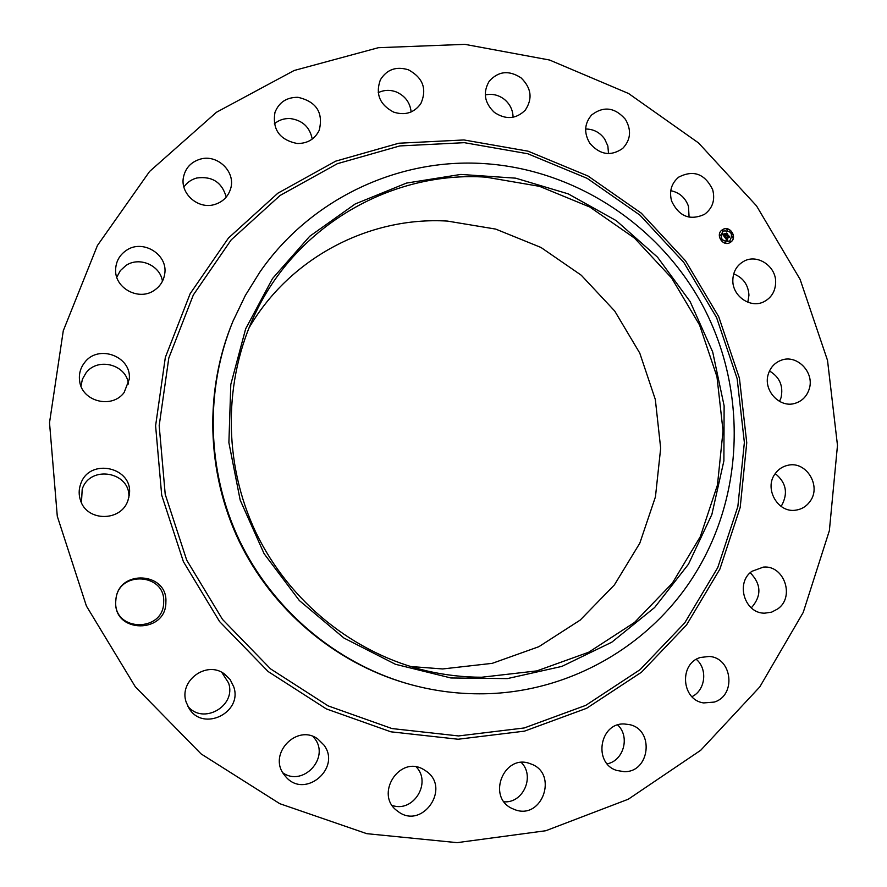<?xml version="1.0" encoding="UTF-8"?>
<svg xmlns="http://www.w3.org/2000/svg" width="887" height="887" viewBox="0 0 887 887"><rect width="100%" height="100%" fill="white"/><g stroke="black" fill="none" stroke-linecap="round" stroke-linejoin="round"><path stroke-width="1.33" d="M732.828 280.281C733.072 271.777 736.676 265.49 743.628 261.399C757.01 253.482 776.136 266.022 775.659 282.321C775.371 291.368 771.402 297.866 763.74 301.824C750.391 308.621 732.352 296.092 732.828 280.281M733.704 273.872C743.184 277.675 748.273 284.782 748.95 295.171L747.819 302.223M769.495 370.999C779.717 377.13 783.554 386.045 781.026 397.764L779.529 401.412M775.238 473.614C786.115 482.45 788.288 493.017 781.757 505.324L781.003 506.344M750.247 572.747C761.401 584.278 761.745 595.986 751.3 607.872M696.306 659.351C707.926 669.031 705.453 690.352 691.927 696.672M617.718 724.989C630.225 736.509 623.738 760.702 607.185 763.84M521.334 762.498C535.116 776.125 523.319 803.256 504.104 801.826M416.313 766.989C431.836 782.966 413.22 812.924 392.231 805.451M313.155 736.587L314.818 738.683C329.92 758.041 302.999 787.057 282.864 772.843M221.794 672.357L228.547 682.935C236.785 705.941 202.979 725.366 187.756 706.141M115.964 598.869C119.013 570.175 165.692 573.479 163.663 602.062C164.106 632.42 113.736 632.154 115.72 601.608L115.964 598.847C119.135 568.822 167.987 572.27 165.869 602.173C166.335 633.939 113.636 633.673 115.72 601.696L115.798 600.299M81.449 502.685L82.203 489.214C90.008 464.466 130.832 471.84 128.837 497.463M80.983 386.067L82.436 379.137L85.972 372.961C97.681 356.918 126.42 364.457 128.471 383.982M116.774 277.21L120.344 270.613L125.921 265.523C139.27 256.243 160.259 265.335 162.443 281.234M183.886 187.024C187.046 182.478 191.348 179.462 196.803 177.999C212.215 175.97 222.016 182.334 226.229 197.08M274.316 123.87C278.84 120.033 284.162 118.259 290.26 118.559C302.534 120.299 309.862 127.129 312.235 139.082M378.217 92.68C384.004 89.886 390.014 89.631 396.267 91.938C405.126 95.863 410.082 102.537 411.147 111.95M485.267 94.942C492.152 93.445 498.516 94.92 504.348 99.344C510.003 104.101 512.908 110.066 513.074 117.25M585.642 129.014C593.492 129.047 599.812 132.363 604.612 138.926L607.861 145.989L608.526 153.606M670.76 190.694C679.464 192.501 685.363 197.701 688.467 206.305L689.088 217.193M464.899 44.35L549.574 60.028L628.584 93.512L698.535 142.929L756.5 205.839L800.118 279.405L827.527 360.41L837.483 445.385L829.367 530.659L803.223 612.429L759.815 686.871L700.719 750.269L628.306 799.209L545.782 830.742L457.093 842.65L366.786 833.669L279.793 803.689L201.083 753.895L135.312 686.782L86.416 606.032L57.289 516.267L49.517 422.722L63.276 330.762L97.426 245.511L149.581 171.468L216.45 112.272L294.129 70.505L378.383 47.698L464.899 44.35M809.144 389.227C806.782 396.367 802.147 401.057 795.24 403.275C779.629 408.563 762.698 390.069 768.386 373.882C770.592 367.251 774.817 362.728 781.07 360.31C796.848 353.824 814.976 372.529 809.144 389.227M810.097 501.31C806.538 506.311 801.804 509.249 795.883 510.136C777.966 513.407 763.785 488.604 775.116 473.791C778.354 469.256 782.633 466.418 787.944 465.276C806.183 460.697 821.706 485.965 810.097 501.31M777.81 608.87L771.657 612.13L764.816 613.161C744.636 613.782 735.146 582.748 751.976 571.283L763.419 567.092C784.141 564.997 795.14 596.873 777.81 608.87M714.223 702.083L703.713 702.925C681.449 700.187 678.81 663.565 700.353 657.489L709.123 656.458C732.263 657.5 736.576 695.541 714.223 702.083M624.126 771.657L616.953 770.504C592.982 763.618 599.412 722.783 624.16 723.969L629.349 724.59C654.728 729.469 650.049 772.61 624.126 771.657M515.203 809.809L511.699 808.323C486.653 796.504 504.193 753.684 529.861 763.563L531.069 764.006C558.389 773.475 542.478 819.887 515.203 809.809M397.764 811.261L397.642 811.173C373.981 794.94 399.405 754.604 423.653 769.539L426.281 771.224C451.416 788.399 421.757 830.409 397.764 811.261M283.907 774.44C267.763 753.617 297.322 723.249 317.978 739.137L323.899 745.025C341.562 767.876 305.416 799.032 286.191 777.223L283.907 774.44M186.159 702.149C178.642 680.828 206.527 660.316 224.3 673.865L230.11 679.497L233.725 686.771C242.883 712.405 203.456 732.052 189.241 708.68L186.159 702.149M80.639 484.114C89.288 456.938 134.17 467.305 129.247 495.157L127.994 500.323C121.441 521.689 87.07 521.955 80.551 500.512C78.677 495.046 78.699 489.58 80.639 484.114M84.598 362.561C98.235 343.801 131.819 356.374 129.28 379.137L124.158 392.464C112.161 409.151 82.092 401.7 79.664 381.299C78.655 374.369 80.296 368.127 84.598 362.561M126.375 250.356C142.929 238.67 168.519 254.757 164.649 274.294C163.507 281.079 160.037 286.434 154.26 290.348C139.071 301.181 114.833 288.452 115.609 269.936C115.853 261.621 119.446 255.09 126.375 250.356M200.429 159.095C217.659 153.994 236.02 172.078 230.62 188.754C228.059 196.847 222.615 202.136 214.266 204.609C198.123 209.476 180.161 193.743 183.398 177.489C185.35 168.053 191.027 161.922 200.429 159.095M297.965 97.315C316.382 101.584 323.478 112.56 319.242 130.256C314.818 139.204 307.423 143.616 297.078 143.494C279.593 139.836 272.22 129.48 274.948 112.438C279.006 102.26 286.678 97.226 297.965 97.315M408.475 69.829C423.044 77.823 427.168 89.066 420.859 103.579C414.196 112.849 405.126 115.698 393.673 112.128C379.736 104.766 375.29 94 380.368 79.83C386.854 69.408 396.223 66.07 408.475 69.829M521.046 77.845C531.413 87.979 532.81 98.756 525.248 110.176C516.068 119.191 505.778 119.933 494.381 112.405C484.413 102.892 482.694 92.492 489.214 81.216C498.372 71.104 508.983 69.984 521.046 77.845M625.413 119.324C631.688 130.178 630.768 139.891 622.652 148.473C610.799 156.578 599.856 154.837 589.811 143.25C583.768 132.983 584.356 123.581 591.574 115.022C603.548 105.863 614.824 107.294 625.413 119.324M712.682 189.674C715.321 200.063 712.594 208.301 704.489 214.366C689.909 220.874 678.943 216.428 671.592 201.05C669.042 191.237 671.426 183.254 678.732 177.112C693.567 169.594 704.877 173.785 712.682 189.674M722.051 229.999L722.561 229.655C729.691 224.866 737.873 237.239 730.777 242.073L730.145 242.495C722.994 247.107 715.011 234.778 722.051 229.999M730.068 242.539L730.622 242.173C737.674 237.361 729.624 225.043 722.484 229.7M248.792 328.301C289.373 257.951 369.081 216.317 447.447 221.085L495.689 229.09L540.992 247.473L581.273 275.236L614.702 311.015L639.771 353.104L655.338 399.549L660.671 448.212L655.449 496.842L639.815 543.166L614.381 584.943L580.22 620.068L538.852 646.701L492.241 663.343L442.668 668.953L410.448 666.503M407.299 683.633L405.991 683.256C334.554 662.478 272.021 609.591 238.902 540.76C206.15 471.762 204.254 389.892 232.959 321.249L245.355 295.438L259.658 272.387C310.184 199.021 398.063 157.919 483.87 163.585C576.084 169.373 661.436 226.418 704.178 308.388C746.61 390.535 744.193 493.161 696.173 572.037C651.712 645.592 568.046 694.155 479.279 693.811C454.987 693.811 430.993 690.419 407.299 683.633C335.552 662.766 272.741 609.635 239.468 540.493C206.56 471.174 204.653 388.927 233.481 319.985M723.315 231.041L722.827 231.374C719.357 238.359 721.486 241.641 729.203 241.209L729.28 241.164M721.064 239.468L721.519 240.244M722.162 230.321L722.628 231.097M719.889 234.478L720.233 235.321M731.187 231.906L731.675 232.66M726.841 229.267L727.307 230.032M729.979 241.12L730.422 241.896M725.3 242.184L725.865 242.894M732.363 236.896L732.817 237.672M485.932 177.156L539.518 186.337L589.822 207.037L634.538 238.126L671.659 278.063L699.555 324.975L716.962 376.698L723.049 430.882L717.45 485.045L700.32 536.657L672.291 583.236L634.515 622.463L588.669 652.244L536.879 670.894L481.674 677.236C463.48 677.202 445.407 675.14 427.467 671.049C354.478 654.174 289.373 602.107 255.966 532.61C222.87 462.959 223.236 379.592 255.933 312.202C297.977 224.322 392.786 170.792 485.932 177.156M729.857 240.798C733.294 233.747 731.143 230.476 723.393 230.997L722.983 231.274C719.512 238.259 721.641 241.541 729.369 241.12L729.857 240.798M721.674 240.144L721.142 239.412L721.674 240.144M722.783 230.997L722.251 230.265L722.783 230.997M727.462 229.944L726.963 229.19L727.273 230.055M730.056 241.076L730.578 241.807L730.056 241.076M732.44 236.84L732.972 237.572L732.44 236.84M272.497 278.573L309.718 236.275L355.188 203.977L406.446 183.088L460.83 174.429L515.657 178.165L568.279 193.887L616.299 220.686L657.522 257.175L690.141 301.602L712.682 351.917L724.125 405.825L723.892 460.863L711.862 514.504L688.467 564.199L654.628 607.506L611.786 642.21L561.903 666.392L507.364 678.599L450.884 677.967L395.414 664.274L343.956 638.052L299.351 600.543L264.104 553.71L240.177 500.091L228.89 442.635L230.797 384.492L245.655 328.822L272.497 278.573M724.79 237.284L725.754 237.117L725.91 238.437L728.626 235.964L729.491 237.173L726.508 238.847L727.517 239.29L726.32 238.98L727.528 239.479L727.052 240.432L724.757 237.306M725.677 237.483L725.976 238.104L728.593 235.498L729.546 236.962L728.626 235.698L725.965 238.237L725.633 237.505M722.583 234.301L723.637 234.19L724.125 236.009L725.278 235.155L724.147 235.742L723.604 234.456L724.169 235.632L725.111 234.922L724.102 234.412L725.134 233.647L725.477 235L726.786 233.503L727.717 234.8L724.568 237.04L722.583 234.301M725.111 233.37L724.058 234.257L725.111 233.37M725.522 234.623L726.763 232.971L727.85 234.611L726.808 233.17L725.499 234.733L725.134 234.079L725.455 234.656M725.644 237.151L725.91 238.437M728.604 236.241L729.214 237.095M728.937 237.017L726.375 238.958M726.32 238.98L727.03 239.734M727.373 239.579L727.152 240.222M724.923 237.006L725.621 236.984M728.382 236.308L725.954 238.215M722.816 234.312L724.125 236.009M725.156 234.988L724.136 235.731M724.967 233.769L725.477 235M726.752 233.758L727.44 234.711M727.096 234.6L726.043 235.388M725.655 235.676L724.435 236.862M722.927 234.101L723.526 234.046M724.956 233.481L724.058 234.235M726.508 233.88L725.488 234.722M458.102 739.237L390.857 731.808L326.338 708.913L268.14 671.537L219.566 621.554L183.398 561.648L161.689 495.146L155.602 425.771L165.337 357.394L190.151 293.708L228.425 238.06L277.875 193.189L335.696 161.157L398.806 143.228L463.968 139.958L528.042 151.167L588.059 176.036L641.323 213.19L685.507 260.8L718.703 316.659L739.436 378.239L746.754 442.779L740.202 507.397L719.889 569.11L686.538 624.98L641.478 672.213L586.617 708.303L524.483 731.143L458.102 739.237M458.535 735.944L391.987 728.56L328.146 705.886L270.557 668.876L222.493 619.403L186.702 560.129L165.215 494.314L159.183 425.671L168.807 357.993L193.333 294.961L231.197 239.867L280.126 195.439L337.359 163.696L399.815 145.934L464.333 142.674L527.776 153.75L587.205 178.365L639.959 215.153L683.722 262.297L716.596 317.613L737.13 378.594L744.37 442.513L737.862 506.499L717.749 567.602L684.709 622.918L640.081 669.663L585.764 705.365L524.25 727.961L458.535 735.944"/></g></svg>
